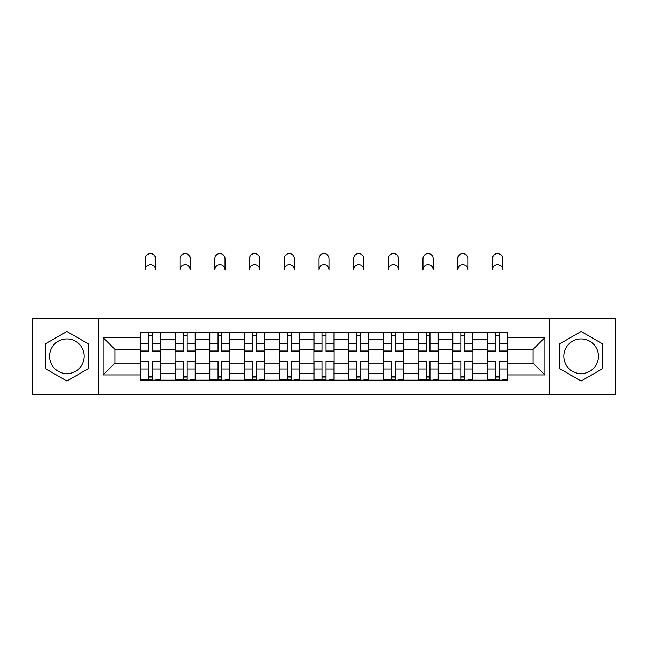 <?xml version="1.0" encoding="UTF-8"?>
<svg xmlns="http://www.w3.org/2000/svg" width="648" height="648" viewBox="0 0 648 648"><rect width="100%" height="100%" fill="white"/><g stroke="black" fill="none" stroke-linecap="round" stroke-linejoin="round"><path stroke-width="0.97" d="M66.874 373.604A17.35 17.35 0 0 1 49.523 356.254A17.35 17.35 0 0 1 66.874 338.904A17.35 17.35 0 0 1 84.224 356.254A17.35 17.35 0 0 1 66.874 373.604M581.126 373.604A17.35 17.35 0 0 1 563.776 356.254A17.35 17.35 0 0 1 581.126 338.904A17.35 17.35 0 0 1 598.477 356.254A17.35 17.35 0 0 1 581.126 373.604M549.318 394.397L615.6 394.397L615.6 318.103L32.4 318.103L32.4 394.397L549.318 394.397L549.318 318.103M175.195 380.165L175.195 339.123L160.518 339.123L160.518 380.165M160.518 339.123L160.518 332.343M175.195 339.123L175.195 332.343M195.218 332.343L195.218 380.165M209.895 380.165L209.895 332.343M229.91 332.343L229.91 380.165M244.596 380.165L244.596 332.343M264.611 332.343L264.611 380.165M279.296 380.165L279.296 332.343M299.311 332.343L299.311 380.165M313.988 380.165L313.988 332.343M334.012 332.343L334.012 380.165M348.689 380.165L348.689 332.343M368.704 332.343L368.704 380.165M383.389 380.165L383.389 332.343M403.404 332.343L403.404 380.165M418.09 380.165L418.09 332.343M438.105 332.343L438.105 380.165M452.782 380.165L452.782 332.343M472.805 332.343L472.805 380.165M487.482 380.165L487.482 332.343M487.482 363.147L472.805 363.147M452.782 363.147L438.105 363.147M418.09 363.147L403.404 363.147M383.389 363.147L368.704 363.147M348.689 363.147L334.012 363.147M313.988 363.147L299.311 363.147M279.296 363.147L264.611 363.147M244.596 363.147L229.91 363.147M209.895 363.147L195.218 363.147M175.195 363.147L160.518 363.147M487.482 349.353L472.805 349.353M452.782 349.353L438.105 349.353M418.09 349.353L403.404 349.353M383.389 349.353L368.704 349.353M348.689 349.353L334.012 349.353M313.988 349.353L299.311 349.353M279.296 349.353L264.611 349.353M244.596 349.353L229.91 349.353M209.895 349.353L195.218 349.353M175.195 349.353L160.518 349.353M114.923 363.147L140.503 363.147L140.503 349.353L114.923 349.353L114.923 363.147L103.129 374.933L103.129 337.567L140.503 337.567L140.503 349.353M507.497 349.353L507.497 363.147L533.077 363.147L533.077 349.353L507.497 349.353L507.497 332.343L140.503 332.343L140.503 337.567M507.497 337.567L544.871 337.567L544.871 374.933L507.497 374.933L507.497 363.147M140.503 363.147L140.503 380.165L507.497 380.165L507.497 374.933M140.503 374.933L103.129 374.933M98.682 394.397L98.682 318.103M88.339 343.861L66.874 331.468L45.409 343.861L45.409 368.647L66.874 381.04L88.339 368.647L88.339 343.861M602.591 343.861L581.126 331.468L559.661 343.861L559.661 368.647L581.126 381.04L602.591 368.647L602.591 343.861M152.402 376.828L148.619 376.828M148.619 335.68L152.402 335.68M187.094 376.828L183.319 376.828M183.319 335.68L187.094 335.68M221.794 376.828L218.011 376.828M218.011 335.68L221.794 335.68M256.495 376.828L252.712 376.828M252.712 335.68L256.495 335.68M291.195 376.828L287.412 376.828M287.412 335.68L291.195 335.68M325.887 376.828L322.113 376.828M322.113 335.68L325.887 335.68M360.588 376.828L356.805 376.828M356.805 335.68L360.588 335.68M395.288 376.828L391.505 376.828M391.505 335.68L395.288 335.68M429.989 376.828L426.206 376.828M426.206 335.68L429.989 335.68M464.681 376.828L460.906 376.828M460.906 335.68L464.681 335.68M499.381 376.828L495.599 376.828M495.599 335.68L499.381 335.68M103.129 337.567L114.923 349.353M533.077 363.147L544.871 374.933M533.077 349.353L544.871 337.567M155.625 269.843A5.119 5.119 0 0 0 150.506 264.724A5.119 5.119 0 0 0 145.395 269.843L145.395 258.722A5.119 5.119 0 0 1 150.506 253.603A5.119 5.119 0 0 1 155.625 258.722L155.625 269.843M152.402 350.997L160.404 350.997L160.404 351.467L152.402 351.467L152.402 332.562L160.404 332.562L155.957 332.562M160.404 350.997L160.404 332.562M148.619 335.453L152.402 335.453M145.055 332.562L140.608 332.562L140.608 351.467L148.619 351.467L148.619 332.562L155.625 332.343M140.608 332.562L145.395 332.343M148.619 361.503L140.608 361.503L140.608 361.033L148.619 361.033L148.619 379.939L140.608 379.939L145.055 379.939M140.608 361.503L140.608 379.939M152.402 377.047L148.619 377.047M155.957 379.939L160.404 379.939L160.404 361.033L152.402 361.033L152.402 379.939L145.395 379.939M160.404 379.939L155.625 379.939M190.326 269.843A5.119 5.119 0 0 0 185.207 264.724A5.119 5.119 0 0 0 180.087 269.843L180.087 258.722A5.119 5.119 0 0 1 185.207 253.603A5.119 5.119 0 0 1 190.326 258.722L190.326 269.843M187.094 350.997L195.105 350.997L195.105 351.467L187.094 351.467L187.094 332.562L195.105 332.562L190.658 332.562M195.105 350.997L195.105 332.562M183.319 335.453L187.094 335.453M179.755 332.562L175.308 332.562L175.308 351.467L183.319 351.467L183.319 332.562L190.326 332.343M175.308 332.562L180.087 332.343M225.018 269.843A5.119 5.119 0 0 0 219.907 264.724A5.119 5.119 0 0 0 214.788 269.843L214.788 258.722A5.119 5.119 0 0 1 219.907 253.603A5.119 5.119 0 0 1 225.018 258.722L225.018 269.843M221.794 350.997L229.805 350.997L229.805 351.467L221.794 351.467L221.794 332.562L229.805 332.562L225.358 332.562M229.805 350.997L229.805 332.562M218.011 335.453L221.794 335.453M214.456 332.562L210.009 332.562L210.009 351.467L218.011 351.467L218.011 332.562L225.018 332.343M210.009 332.562L214.788 332.343M183.319 361.503L175.308 361.503L175.308 361.033L183.319 361.033L183.319 379.939L175.308 379.939L179.755 379.939M175.308 361.503L175.308 379.939M187.094 377.047L183.319 377.047M190.658 379.939L195.105 379.939L195.105 361.033L187.094 361.033L187.094 379.939L180.087 379.939M195.105 379.939L190.326 379.939M218.011 361.503L210.009 361.503L210.009 361.033L218.011 361.033L218.011 379.939L210.009 379.939L214.456 379.939M210.009 361.503L210.009 379.939M221.794 377.047L218.011 377.047M225.358 379.939L229.805 379.939L229.805 361.033L221.794 361.033L221.794 379.939L214.788 379.939M229.805 379.939L225.018 379.939M259.718 269.843A5.119 5.119 0 0 0 254.599 264.724A5.119 5.119 0 0 0 249.488 269.843L249.488 258.722A5.119 5.119 0 0 1 254.599 253.603A5.119 5.119 0 0 1 259.718 258.722L259.718 269.843M256.495 350.997L264.497 350.997L264.497 351.467L256.495 351.467L256.495 332.562L264.497 332.562L260.05 332.562M264.497 350.997L264.497 332.562M252.712 335.453L256.495 335.453M249.156 332.562L244.709 332.562L244.709 351.467L252.712 351.467L252.712 332.562L259.718 332.343M244.709 332.562L249.488 332.343M294.419 269.843A5.119 5.119 0 0 0 289.3 264.724A5.119 5.119 0 0 0 284.189 269.843L284.189 258.722A5.119 5.119 0 0 1 289.3 253.603A5.119 5.119 0 0 1 294.419 258.722L294.419 269.843M291.195 350.997L299.198 350.997L299.198 351.467L291.195 351.467L291.195 332.562L299.198 332.562L294.751 332.562M299.198 350.997L299.198 332.562M287.412 335.453L291.195 335.453M283.848 332.562L279.401 332.562L279.401 351.467L287.412 351.467L287.412 332.562L294.419 332.343M279.401 332.562L284.189 332.343M329.119 269.843A5.119 5.119 0 0 0 324 264.724A5.119 5.119 0 0 0 318.881 269.843L318.881 258.722A5.119 5.119 0 0 1 324 253.603A5.119 5.119 0 0 1 329.119 258.722L329.119 269.843M325.887 350.997L333.898 350.997L333.898 351.467L325.887 351.467L325.887 332.562L333.898 332.562L329.451 332.562M333.898 350.997L333.898 332.562M322.113 335.453L325.887 335.453M318.549 332.562L314.102 332.562L314.102 351.467L322.113 351.467L322.113 332.562L329.119 332.343M314.102 332.562L318.881 332.343M252.712 361.503L244.709 361.503L244.709 361.033L252.712 361.033L252.712 379.939L244.709 379.939L249.156 379.939M244.709 361.503L244.709 379.939M256.495 377.047L252.712 377.047M260.05 379.939L264.497 379.939L264.497 361.033L256.495 361.033L256.495 379.939L249.488 379.939M264.497 379.939L259.718 379.939M287.412 361.503L279.401 361.503L279.401 361.033L287.412 361.033L287.412 379.939L279.401 379.939L283.848 379.939M279.401 361.503L279.401 379.939M291.195 377.047L287.412 377.047M294.751 379.939L299.198 379.939L299.198 361.033L291.195 361.033L291.195 379.939L284.189 379.939M299.198 379.939L294.419 379.939M322.113 361.503L314.102 361.503L314.102 361.033L322.113 361.033L322.113 379.939L314.102 379.939L318.549 379.939M314.102 361.503L314.102 379.939M325.887 377.047L322.113 377.047M329.451 379.939L333.898 379.939L333.898 361.033L325.887 361.033L325.887 379.939L318.881 379.939M333.898 379.939L329.119 379.939M363.812 269.843A5.119 5.119 0 0 0 358.7 264.724A5.119 5.119 0 0 0 353.581 269.843L353.581 258.722A5.119 5.119 0 0 1 358.7 253.603A5.119 5.119 0 0 1 363.812 258.722L363.812 269.843M360.588 350.997L368.599 350.997L368.599 351.467L360.588 351.467L360.588 332.562L368.599 332.562L364.152 332.562M368.599 350.997L368.599 332.562M356.805 335.453L360.588 335.453M353.249 332.562L348.802 332.562L348.802 351.467L356.805 351.467L356.805 332.562L363.812 332.343M348.802 332.562L353.581 332.343M356.805 361.503L348.802 361.503L348.802 361.033L356.805 361.033L356.805 379.939L348.802 379.939L353.249 379.939M348.802 361.503L348.802 379.939M360.588 377.047L356.805 377.047M364.152 379.939L368.599 379.939L368.599 361.033L360.588 361.033L360.588 379.939L353.581 379.939M368.599 379.939L363.812 379.939M398.512 269.843A5.119 5.119 0 0 0 393.401 264.724A5.119 5.119 0 0 0 388.282 269.843L388.282 258.722A5.119 5.119 0 0 1 393.401 253.603A5.119 5.119 0 0 1 398.512 258.722L398.512 269.843M395.288 350.997L403.291 350.997L403.291 351.467L395.288 351.467L395.288 332.562L403.291 332.562L398.844 332.562M403.291 350.997L403.291 332.562M391.505 335.453L395.288 335.453M387.95 332.562L383.503 332.562L383.503 351.467L391.505 351.467L391.505 332.562L398.512 332.343M383.503 332.562L388.282 332.343M391.505 361.503L383.503 361.503L383.503 361.033L391.505 361.033L391.505 379.939L383.503 379.939L387.95 379.939M383.503 361.503L383.503 379.939M395.288 377.047L391.505 377.047M398.844 379.939L403.291 379.939L403.291 361.033L395.288 361.033L395.288 379.939L388.282 379.939M403.291 379.939L398.512 379.939M433.212 269.843A5.119 5.119 0 0 0 428.093 264.724A5.119 5.119 0 0 0 422.982 269.843L422.982 258.722A5.119 5.119 0 0 1 428.093 253.603A5.119 5.119 0 0 1 433.212 258.722L433.212 269.843M429.989 350.997L437.991 350.997L437.991 351.467L429.989 351.467L429.989 332.562L437.991 332.562L433.544 332.562M437.991 350.997L437.991 332.562M426.206 335.453L429.989 335.453M422.642 332.562L418.195 332.562L418.195 351.467L426.206 351.467L426.206 332.562L433.212 332.343M418.195 332.562L422.982 332.343M426.206 361.503L418.195 361.503L418.195 361.033L426.206 361.033L426.206 379.939L418.195 379.939L422.642 379.939M418.195 361.503L418.195 379.939M429.989 377.047L426.206 377.047M433.544 379.939L437.991 379.939L437.991 361.033L429.989 361.033L429.989 379.939L422.982 379.939M437.991 379.939L433.212 379.939M467.913 269.843A5.119 5.119 0 0 0 462.794 264.724A5.119 5.119 0 0 0 457.674 269.843L457.674 258.722A5.119 5.119 0 0 1 462.794 253.603A5.119 5.119 0 0 1 467.913 258.722L467.913 269.843M464.681 350.997L472.692 350.997L472.692 351.467L464.681 351.467L464.681 332.562L472.692 332.562L468.245 332.562M472.692 350.997L472.692 332.562M460.906 335.453L464.681 335.453M457.342 332.562L452.895 332.562L452.895 351.467L460.906 351.467L460.906 332.562L467.913 332.343M452.895 332.562L457.674 332.343M460.906 361.503L452.895 361.503L452.895 361.033L460.906 361.033L460.906 379.939L452.895 379.939L457.342 379.939M452.895 361.503L452.895 379.939M464.681 377.047L460.906 377.047M468.245 379.939L472.692 379.939L472.692 361.033L464.681 361.033L464.681 379.939L457.674 379.939M472.692 379.939L467.913 379.939M502.605 269.843A5.119 5.119 0 0 0 497.494 264.724A5.119 5.119 0 0 0 492.375 269.843L492.375 258.722A5.119 5.119 0 0 1 497.494 253.603A5.119 5.119 0 0 1 502.605 258.722L502.605 269.843M499.381 350.997L507.392 350.997L507.392 351.467L499.381 351.467L499.381 332.562L507.392 332.562L502.945 332.562M507.392 350.997L507.392 332.562M495.599 335.453L499.381 335.453M492.043 332.562L487.596 332.562L487.596 351.467L495.599 351.467L495.599 332.562L502.605 332.343M487.596 332.562L492.375 332.343M495.599 361.503L487.596 361.503L487.596 361.033L495.599 361.033L495.599 379.939L487.596 379.939L492.043 379.939M487.596 361.503L487.596 379.939M499.381 377.047L495.599 377.047M502.945 379.939L507.392 379.939L507.392 361.033L499.381 361.033L499.381 379.939L492.375 379.939M507.392 379.939L502.605 379.939M452.782 339.123L438.105 339.123M418.09 339.123L403.404 339.123M383.389 339.123L368.704 339.123M348.689 339.123L334.012 339.123M313.988 339.123L299.311 339.123M279.296 339.123L264.611 339.123M244.596 339.123L229.91 339.123M209.895 339.123L195.218 339.123M487.482 339.123L472.805 339.123M452.782 373.378L438.105 373.378M418.09 373.378L403.404 373.378M383.389 373.378L368.704 373.378M348.689 373.378L334.012 373.378M313.988 373.378L299.311 373.378M279.296 373.378L264.611 373.378M244.596 373.378L229.91 373.378M209.895 373.378L195.218 373.378M175.195 373.378L160.518 373.378M487.482 373.378L472.805 373.378M152.402 343.489L160.404 343.489M140.608 350.997L148.619 350.997M140.608 343.489L148.619 343.489M148.619 369.012L140.608 369.012M160.404 361.503L152.402 361.503M160.404 369.012L152.402 369.012M187.094 343.489L195.105 343.489M175.308 350.997L183.319 350.997M175.308 343.489L183.319 343.489M221.794 343.489L229.805 343.489M210.009 350.997L218.011 350.997M210.009 343.489L218.011 343.489M183.319 369.012L175.308 369.012M195.105 361.503L187.094 361.503M195.105 369.012L187.094 369.012M218.011 369.012L210.009 369.012M229.805 361.503L221.794 361.503M229.805 369.012L221.794 369.012M256.495 343.489L264.497 343.489M244.709 350.997L252.712 350.997M244.709 343.489L252.712 343.489M291.195 343.489L299.198 343.489M279.401 350.997L287.412 350.997M279.401 343.489L287.412 343.489M325.887 343.489L333.898 343.489M314.102 350.997L322.113 350.997M314.102 343.489L322.113 343.489M252.712 369.012L244.709 369.012M264.497 361.503L256.495 361.503M264.497 369.012L256.495 369.012M287.412 369.012L279.401 369.012M299.198 361.503L291.195 361.503M299.198 369.012L291.195 369.012M322.113 369.012L314.102 369.012M333.898 361.503L325.887 361.503M333.898 369.012L325.887 369.012M360.588 343.489L368.599 343.489M348.802 350.997L356.805 350.997M348.802 343.489L356.805 343.489M356.805 369.012L348.802 369.012M368.599 361.503L360.588 361.503M368.599 369.012L360.588 369.012M395.288 343.489L403.291 343.489M383.503 350.997L391.505 350.997M383.503 343.489L391.505 343.489M391.505 369.012L383.503 369.012M403.291 361.503L395.288 361.503M403.291 369.012L395.288 369.012M429.989 343.489L437.991 343.489M418.195 350.997L426.206 350.997M418.195 343.489L426.206 343.489M426.206 369.012L418.195 369.012M437.991 361.503L429.989 361.503M437.991 369.012L429.989 369.012M464.681 343.489L472.692 343.489M452.895 350.997L460.906 350.997M452.895 343.489L460.906 343.489M460.906 369.012L452.895 369.012M472.692 361.503L464.681 361.503M472.692 369.012L464.681 369.012M499.381 343.489L507.392 343.489M487.596 350.997L495.599 350.997M487.596 343.489L495.599 343.489M495.599 369.012L487.596 369.012M507.392 361.503L499.381 361.503M507.392 369.012L499.381 369.012"/></g></svg>
